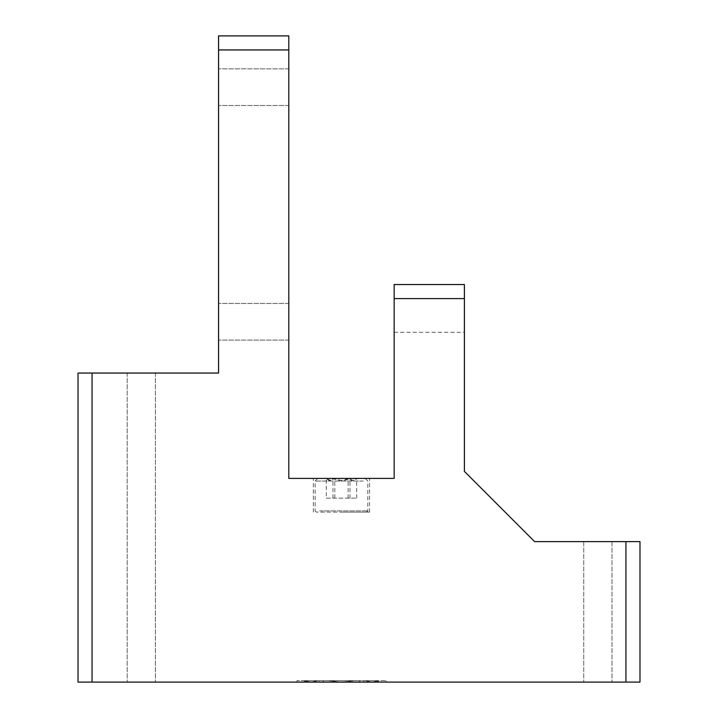 <?xml version="1.0" encoding="UTF-8"?>
<svg xmlns="http://www.w3.org/2000/svg" width="718" height="718" viewBox="0 0 718 718"><rect width="100%" height="100%" fill="white"/><g stroke="black" fill="none" stroke-linecap="round" stroke-linejoin="round"><path stroke-width="0.54" stroke-dasharray="3.59 2.69" d="M321.826 478.403L365.184 478.403L321.826 478.403M363.308 481.042L315.139 481.042L363.308 481.042M328.871 478.403L356.684 478.403L328.871 478.403M330.558 480.441L326.268 478.403C328.503 481.06 330.729 481.06 332.964 478.403C337.981 481.06 343.033 481.06 348.131 478.403C350.967 481.06 353.803 481.06 356.649 478.403L356.128 478.969L356.684 478.403C354.441 481.06 352.224 481.06 349.989 478.403C344.972 481.06 339.919 481.06 334.812 478.403L330.558 480.441M319.645 510.893L367.813 510.893L319.645 510.893M362.285 512.122L316.369 512.122L362.285 512.122M357.896 682.1L322.508 682.1L357.896 682.1M356.684 680.691L323.917 680.691L356.684 680.691M597.852 682.1L583.734 682.1L597.852 682.1M597.852 541.623L583.734 541.623L597.852 541.623M141.293 682.1L127.176 682.1L141.293 682.1M141.293 373.046L127.176 373.046L141.293 373.046M218.559 87.174L218.559 105.51L218.559 87.174M288.798 87.174L288.798 105.51L288.798 87.174M218.559 321.772L218.559 340.108L218.559 321.772M288.798 321.772L288.798 340.108L288.798 321.772M341.472 478.403L369.573 478.403L341.472 478.403M341.472 512.122L369.573 512.122L341.472 512.122M625.943 541.623L625.943 682.1L639.989 682.1L639.989 541.623L534.632 541.623L464.393 471.385L464.393 284.543L464.393 332.308L464.393 284.543L394.155 284.543L394.155 478.403L288.798 478.403L288.798 35.9L218.559 35.9L218.559 373.046L78.011 373.046L78.011 682.1L92.057 682.1L92.057 373.046M394.155 298.598L464.393 298.598M625.943 682.1L92.057 682.1M218.559 49.946L288.798 49.946M296.866 682.1L319.169 682.1L296.866 682.1L296.866 680.691L319.169 680.691L296.866 680.691M363.784 682.1L319.169 682.1L386.087 682.1L363.784 682.1L363.784 680.691L319.169 680.691L319.169 682.1L319.169 680.691L386.087 680.691L363.784 680.691L363.784 682.1M394.155 284.543L464.393 284.543L394.155 284.543M386.087 680.691L386.087 682.1M304.414 680.691L317.706 680.691L304.414 680.691L311.065 682.1L317.706 680.691L328.18 680.691L317.706 680.691L311.065 682.1L304.414 680.691M354.773 680.691L328.18 680.691L365.238 680.691L354.773 680.691L341.472 682.1L354.773 680.691M378.539 680.691L365.238 680.691L379.032 680.691L371.888 682.1L365.238 680.691L371.888 682.1L378.539 680.691M328.18 680.691L341.472 682.1L328.18 680.691M341.472 682.1L306.353 682.1L341.472 682.1M371.888 682.1L376.591 682.1L371.888 682.1M326.304 498.157L356.649 498.157L326.304 498.157L326.304 478.403M332.964 498.157L332.964 478.403M348.131 498.157L348.131 478.403M356.649 498.157L356.649 478.403M349.989 498.157L349.989 478.403M334.812 498.157L334.812 478.403M317.769 478.403L315.139 481.042L315.139 510.893L316.369 512.122M323.917 680.691L322.508 682.1M583.734 541.623L583.734 682.1L583.734 541.623M127.176 373.046L127.176 682.1L127.176 373.046M288.798 105.51L218.559 105.51L288.798 105.51M288.798 340.108L218.559 340.108L288.798 340.108M313.38 512.122L313.38 478.403M369.573 512.122L369.573 478.403M288.798 303.445L218.559 303.445L288.798 303.445M288.798 68.838L218.559 68.838L288.798 68.838M394.155 332.308L464.393 332.308M155.411 373.046L155.411 682.1L155.411 373.046M611.969 541.623L611.969 682.1L611.969 541.623M306.353 682.1L303.92 680.691M376.591 682.1L379.032 680.691M359.036 680.691L360.436 682.1M366.584 512.122L367.813 510.893L367.813 481.042L365.184 478.403"/><path stroke-width="1.08" d="M625.943 541.623L534.632 541.623L464.393 471.385L464.393 298.598L394.155 298.598L394.155 478.403L288.798 478.403L288.798 49.946L218.559 49.946L218.559 373.046L92.057 373.046L92.057 682.1L625.943 682.1L625.943 541.623L639.989 541.623L639.989 682.1L625.943 682.1M218.559 49.946L218.559 35.9L288.798 35.9L288.798 49.946M92.057 682.1L78.011 682.1L78.011 373.046L92.057 373.046M394.155 298.598L394.155 284.543L464.393 284.543L464.393 298.598"/></g></svg>
